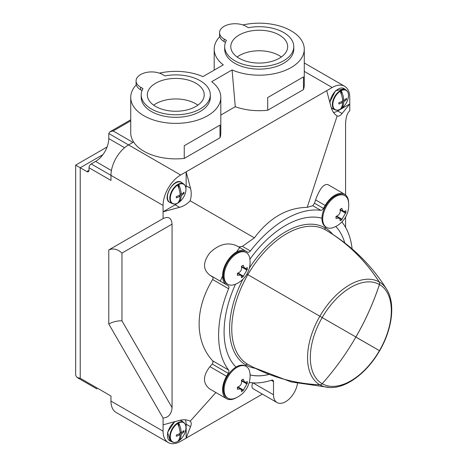 <?xml version="1.0" encoding="UTF-8"?>
<svg xmlns="http://www.w3.org/2000/svg" width="467" height="467" viewBox="0 0 467 467"><rect width="100%" height="100%" fill="white"/><g stroke="black" fill="none" stroke-linecap="round" stroke-linejoin="round"><path stroke-width="0.7" d="M107.101 146.982L75.677 165.125L86.815 171.558A3.106 1.792 -120 0 0 88.368 171.71A3.106 1.792 -120 0 0 89.01 170.292L89.01 167.752A3.106 1.792 120 0 1 91.205 163.946L95.601 161.413A18.639 10.759 120 0 0 108.776 138.588L108.776 133.515L110.066 131.717L113.172 130.976L130.731 120.842M242.893 24.949A45.042 26.006 180 0 1 304.274 49.187A45.042 26.006 180 0 1 279.307 72.461A45.042 26.006 180 0 1 232.081 69.933L211.703 81.696A45.042 26.006 180 0 1 220.809 97.37L220.809 132.879A45.042 26.006 180 0 1 220.004 137.777L184.249 158.418A45.042 26.006 180 0 1 130.731 132.879L130.731 97.37A45.042 26.006 180 0 1 136.276 84.866M304.274 49.187L304.274 84.69A45.042 26.006 180 0 1 303.468 89.588L267.714 110.23A45.042 26.006 180 0 1 235.263 106.71L220.809 115.057M113.172 130.976L132.937 142.388L128.548 144.928A24.85 14.349 120 0 0 110.971 175.358L110.971 180.431L89.01 167.752M108.776 323.987C113.172 321.716 117.561 320.666 121.957 320.835L172.06 407.621C171.517 414.124 168.523 417.591 163.076 418.029L108.776 323.987L108.776 249.927L163.076 218.579L163.076 205.439A24.85 14.349 120 0 1 180.647 175.008L332.2 87.51L304.274 71.387M75.677 165.125L75.677 374.458A15.534 8.966 0 0 0 75.829 375.725L77.166 377.546L80.225 378.258L110.971 396.016L110.971 401.089A24.85 14.349 120 0 0 116.12 412.46L168.219 442.541A24.85 14.349 120 0 0 180.647 441.315L262.401 394.113M163.076 418.029L163.076 431.169A24.85 14.349 120 0 0 168.219 442.541M332.2 87.51A24.85 14.349 120 0 1 344.628 86.278A24.85 14.349 120 0 1 349.771 97.656L349.771 110.79C347.232 112.903 345.837 117.299 345.58 123.971L345.58 194.932M326.707 90.68L331.109 107.165C332.253 111.251 334.267 114.164 337.151 115.909L307.204 207.354L312.785 205.708L320.788 210.325A94.743 54.697 120 0 0 250.394 250.966A3.106 1.792 120 0 1 247.685 252.168L245.986 251.182A19.416 11.208 120 0 0 226.571 262.39A19.416 11.208 120 0 0 226.571 284.812L228.275 285.792A3.106 1.792 120 0 1 228.591 288.734A94.743 54.697 120 0 0 228.591 370.016A3.106 1.792 120 0 1 228.275 373.326L226.571 376.274A19.416 11.208 120 0 0 226.571 398.69A19.416 11.208 120 0 0 236.325 397.703M238.713 246.985L242.396 246.348L254.363 237.861L190.145 200.781C191.452 196.619 191.581 192.462 190.536 188.324L186.14 171.838L186.14 185.784A15.534 8.966 120 0 1 185.924 188.388M254.363 237.861C269.36 217.873 286.971 207.704 307.204 207.354M337.151 115.909C338.528 116.622 340.174 115.822 342.089 113.504L349.771 103.995L337.694 110.971A15.534 8.966 120 0 1 333.479 112.43M348.627 203.18A19.416 11.208 120 0 0 344.611 194.243L327.939 184.617C323.824 183.595 319.708 188.691 315.587 199.905L314.507 203.209L312.785 205.708M345.58 227.406L345.58 217.062M190.145 200.781C187.191 203.997 183.659 206.186 179.556 207.348L175.154 204.809A15.534 8.966 120 0 0 177.302 203.326M175.154 204.809L163.076 211.785L179.556 207.348M163.076 218.579C168.523 216.081 171.517 217.937 172.06 224.148L121.957 253.079L121.957 320.835M172.06 407.621L172.06 224.148M215.894 392.525L190.145 421.252C187.191 419.629 183.659 419.343 179.556 420.393L163.076 424.824M226.571 398.69L209.899 389.064C202.678 383.535 202.678 376.063 209.899 366.648L212.222 364.056L228.275 373.326M236.378 245.636L245.986 251.182L236.384 245.636C227.552 241.97 218.725 244.346 209.899 252.77C202.766 262.162 202.766 269.634 209.899 275.186L212.859 277.153L213.092 278.274L212.654 279.535C194.628 308.681 194.628 341.371 212.654 360.816L213.08 362.328L212.222 364.056M271.251 380.307L273.51 381.615L273.51 394.743A17.086 9.865 120 0 0 277.048 402.566L253.167 388.777C251.742 387.873 251.59 385.894 252.7 382.847M190.145 421.252C191.452 422.086 191.581 423.913 190.536 426.733L186.14 424.194A15.534 8.966 120 0 0 185.3 419.815M186.14 424.194L186.14 438.139L190.536 426.733M336.666 218.247L339.544 218.223L340.18 220.278A23.881 13.788 60 0 1 340.034 220.78A22.871 13.204 0 0 0 341.862 219.723A23.881 13.788 -120 0 0 342.013 219.221L345.527 213.133A23.881 13.788 0 0 0 345.889 212.748A22.871 13.204 -120 0 0 345.889 210.64A23.881 13.788 180 0 1 345.527 211.02L343.432 211.493L342.013 208.988A23.881 13.788 -120 0 0 341.862 208.311A22.871 13.204 180 0 1 340.034 209.368A23.881 13.788 60 0 1 340.18 210.045C340.484 212.923 339.316 214.954 336.666 216.133A23.881 13.788 180 0 1 336.007 216.344A22.871 13.204 60 0 1 336.007 218.457A23.881 13.788 0 0 0 336.666 218.247L336.024 217.879M333.724 227.417A18.324 10.583 -60 0 1 326.503 227.371A18.324 10.583 -60 0 1 322.977 221.854A18.324 10.583 -60 0 1 329.515 201.878A18.324 10.583 -60 0 1 344.827 195.626A18.324 10.583 -60 0 1 348.481 201.855A23.916 23.916 0 0 1 333.724 227.417M238.042 275.186L240.919 275.162L241.556 277.217A23.881 13.788 60 0 1 241.41 277.719A22.871 13.204 0 0 0 243.237 276.662A23.881 13.788 -120 0 0 243.389 276.16L246.903 270.072A23.881 13.788 0 0 0 247.265 269.692A22.871 13.204 -120 0 0 247.265 267.579A23.881 13.788 180 0 1 246.903 267.959L244.807 268.432L243.389 265.927A23.881 13.788 -120 0 0 243.237 265.25A22.871 13.204 180 0 1 241.41 266.307A23.881 13.788 60 0 1 241.556 266.984C241.859 269.862 240.692 271.893 238.042 273.072A23.881 13.788 180 0 1 237.382 273.283A22.871 13.204 60 0 1 237.382 275.396A23.881 13.788 0 0 0 238.042 275.186L237.405 274.818M235.099 284.356A18.324 10.583 -60 0 1 234.422 284.607A18.324 10.583 -60 0 1 227.878 284.31A18.324 10.583 -60 0 1 227.878 263.149A18.324 10.583 -60 0 1 246.208 252.565A18.324 10.583 -60 0 1 249.857 258.794A23.916 23.916 0 0 1 235.099 284.356M238.042 389.064L240.919 389.046L241.556 391.095A23.881 13.788 60 0 1 241.41 391.603A22.871 13.204 0 0 0 243.237 390.546A23.881 13.788 -120 0 0 243.389 390.038L246.903 383.95A23.881 13.788 0 0 0 247.265 383.57A22.871 13.204 -120 0 0 247.265 381.457A23.881 13.788 180 0 1 246.903 381.837L244.807 382.31L243.389 379.811A23.881 13.788 -120 0 0 243.237 379.134A22.871 13.204 180 0 1 241.41 380.191A23.881 13.788 60 0 1 241.556 380.868C241.859 383.746 240.692 385.771 238.042 386.95A23.881 13.788 180 0 1 237.382 387.166A22.871 13.204 60 0 1 237.382 389.274A23.881 13.788 0 0 0 238.042 389.064L237.405 388.696M235.099 398.234A18.324 10.583 -60 0 1 234.422 398.485A18.324 10.583 -60 0 1 227.878 398.188A18.324 10.583 -60 0 1 227.878 377.027A18.324 10.583 -60 0 1 246.208 366.449A18.324 10.583 -60 0 1 249.857 372.678A23.916 23.916 0 0 1 235.099 398.234M184.249 145.739L220.004 125.092L184.249 145.739L184.249 158.418M220.004 125.092L220.004 137.777M220.809 97.37A45.042 26.006 180 0 1 175.767 123.376A45.042 26.006 180 0 1 130.731 97.37M159.428 73.138A45.042 26.006 180 0 1 202.917 76.623L223.296 64.86A45.042 26.006 180 0 1 214.195 49.187A45.042 26.006 180 0 1 219.741 36.677M267.714 97.55L303.468 76.903L267.714 97.55L267.714 110.23M303.468 76.903L303.468 89.588M235.263 106.71L232.081 69.933M277.048 402.566A17.086 9.865 120 0 0 289.166 399.028A17.086 9.865 120 0 0 297.467 383.471M273.51 381.615A3.106 1.792 120 0 0 272.868 380.191A3.106 1.792 120 0 0 271.765 380.138A94.743 54.697 120 0 1 250.394 382.607A3.106 1.792 120 0 0 249.057 383.01M212.222 276.522L228.275 285.792M209.899 275.186L226.571 284.812L209.899 275.186M320.788 210.325A3.106 1.792 120 0 0 323.491 208.399L325.195 205.451A19.416 11.208 120 0 1 344.611 194.243M342.27 221.556A3.106 1.792 120 0 0 342.591 222.917A94.743 54.697 120 0 1 352.106 248.882M227.878 284.31L227.114 283.866A18.324 10.583 -60 0 1 227.114 262.705A18.324 10.583 -60 0 1 245.444 252.127L246.208 252.565M249.915 259.22A86.973 50.214 -60 0 1 321.944 218.2A18.324 10.583 -60 0 1 330.076 199.952A18.324 10.583 -60 0 1 344.068 195.183L344.827 195.626M335.796 226.466A86.973 50.214 -60 0 1 344.734 242.852A86.973 50.214 -60 0 0 335.796 226.466M268.788 374.481A86.973 50.214 -60 0 1 250.067 374.948M227.878 398.188L227.114 397.75A18.324 10.583 -60 0 1 224.253 383.249A18.324 10.583 -60 0 1 235.987 367.085A86.973 50.214 -60 0 1 235.496 284.193A86.973 50.214 -60 0 0 235.987 367.085A18.324 10.583 -60 0 1 245.444 366.005L245.986 365.06A79.203 45.731 -60 0 1 242.893 279.272M220.313 281.198A86.973 50.214 -60 0 1 222.555 276.073M236.407 252.069A86.973 50.214 -60 0 1 239.956 247.276M245.986 365.06A1.553 1.267 -60 0 1 247.854 364.342A232.969 190.215 -60 0 0 319.848 384.82A3.106 2.533 -60 0 0 322.177 383.734A57.283 33.075 -60 0 1 322.177 317.589L355.907 336.993A232.969 190.215 -60 0 0 379.461 284.514A3.106 2.533 -60 0 0 379.233 281.963A232.969 190.215 -60 0 0 325.505 229.852A1.553 1.267 -60 0 1 325.19 227.873L325.738 226.927A18.324 10.583 -60 0 1 321.944 218.2M247.265 383.57L245.414 382.502M246.903 383.95L241.807 381.008L242.18 380.792M243.237 390.546L241.386 389.472M238.293 387.528L238.293 387.096A4.968 2.872 120 0 1 238.298 386.863M247.265 269.692L245.414 268.618M246.903 270.072L241.807 267.13L242.18 266.914M243.237 276.662L241.386 275.594M238.293 273.65L238.293 273.218A4.968 2.872 120 0 1 238.298 272.979M345.889 212.748L344.039 211.679M345.527 213.133L340.431 210.191L340.805 209.975M341.862 219.723L340.011 218.655M336.917 216.711L336.917 216.279A4.968 2.872 120 0 1 336.923 216.04M108.776 249.927C113.172 248.041 117.561 249.092 121.957 253.079M178.943 433.989L180.134 434.678A18.622 10.753 -120 0 1 177.629 441.537A10.975 6.334 120 0 0 178.178 441.239A10.975 6.334 120 0 0 178.727 440.901L178.727 440.095M180.134 434.678A18.622 10.753 180 0 1 176.328 436.236A5.435 3.141 -60 0 1 176.328 434.97A18.622 10.753 0 0 0 180.134 433.405A18.622 10.753 -120 0 0 177.629 423.657A10.975 6.334 120 0 1 178.727 423.026A18.622 10.753 60 0 1 181.231 432.775A18.622 10.753 0 0 0 183.94 430.574A5.435 3.141 -60 0 1 183.94 431.847A18.622 10.753 180 0 1 181.231 434.041A18.622 10.753 60 0 1 178.727 440.901M341.482 101.742L342.673 102.431A18.622 10.753 -120 0 1 340.169 109.29A10.975 6.334 120 0 0 340.717 108.992A10.975 6.334 120 0 0 341.266 108.653L341.266 107.848M342.673 102.431A18.622 10.753 180 0 1 338.867 103.989A5.435 3.141 -60 0 1 338.867 102.722A18.622 10.753 0 0 0 342.673 101.164A18.622 10.753 -120 0 0 340.169 91.415A10.975 6.334 120 0 1 341.266 90.779A18.622 10.753 60 0 1 343.77 100.528A18.622 10.753 0 0 0 346.473 98.333A5.435 3.141 -60 0 1 346.473 99.599A18.622 10.753 180 0 1 343.77 101.794A18.622 10.753 60 0 1 341.266 108.653M178.943 195.58L180.134 196.268A18.622 10.753 -120 0 1 177.629 203.127A10.975 6.334 120 0 0 178.178 202.836A10.975 6.334 120 0 0 178.727 202.491L178.727 201.686M180.134 196.268A18.622 10.753 180 0 1 176.328 197.833A5.435 3.141 -60 0 1 176.328 196.56A18.622 10.753 0 0 0 180.134 195.002A18.622 10.753 -120 0 0 177.629 185.253A10.975 6.334 120 0 1 178.727 184.617A18.622 10.753 60 0 1 181.231 194.365A18.622 10.753 0 0 0 183.94 192.171A5.435 3.141 -60 0 1 183.94 193.437A18.622 10.753 180 0 1 181.231 195.638A18.622 10.753 60 0 1 178.727 202.491M183.122 431.374L183.94 431.847M180.134 433.405L181.231 434.041M180.046 432.086L181.231 432.775M178.727 426.371L178.727 423.026M183.122 192.964L183.94 193.437M180.134 195.002L181.231 195.638M180.046 193.682L181.231 194.365M178.727 187.962L178.727 184.617M345.656 99.127L346.473 99.599M342.673 101.164L343.77 101.794M342.58 99.839L343.77 100.528M341.266 94.124L341.266 90.779M319.953 316.305L336.322 325.756M224.685 46.647L224.685 49.187A34.546 19.947 0 0 0 259.232 69.134A34.546 19.947 0 0 0 293.784 49.187L293.784 46.647A34.546 19.947 0 0 0 248.391 27.711L246.056 26.356A15.534 8.966 0 0 0 229.128 24.412A15.534 8.966 0 0 0 219.543 32.702A15.534 8.966 0 0 0 224.09 39.041L226.431 40.39A34.546 19.947 0 0 0 224.685 46.647A34.546 19.947 0 0 0 259.232 66.594A34.546 19.947 0 0 0 293.784 46.647M219.543 32.702L219.543 35.235A15.534 8.966 0 0 0 224.09 41.575L225.485 42.38M239.122 35.037A28.446 16.421 0 0 0 230.791 46.852A28.446 16.421 0 0 0 259.232 63.068A28.446 16.421 0 0 0 287.678 46.852A28.446 16.421 0 0 0 270.282 31.517A28.446 16.421 0 0 0 239.122 35.037M281.321 56.992A28.008 16.17 0 0 0 239.425 55.503A28.008 16.17 0 0 0 237.143 56.992M141.221 94.836L141.221 97.37A34.546 19.947 0 0 0 175.767 117.316A34.546 19.947 0 0 0 210.319 97.37L210.319 94.836A34.546 19.947 0 0 0 164.927 75.899L162.592 74.545A15.534 8.966 0 0 0 145.663 72.601A15.534 8.966 0 0 0 136.078 80.884A15.534 8.966 0 0 0 140.625 87.23L142.966 88.578A34.546 19.947 0 0 0 141.221 94.836A34.546 19.947 0 0 0 175.767 114.783A34.546 19.947 0 0 0 210.319 94.836M136.078 80.884L136.078 83.424A15.534 8.966 0 0 0 140.625 89.763L142.021 90.569M155.657 83.225A28.446 16.421 0 0 0 147.327 95.04A28.446 16.421 0 0 0 175.767 111.257A28.446 16.421 0 0 0 204.213 95.04A28.446 16.421 0 0 0 186.818 79.705A28.446 16.421 0 0 0 155.657 83.225M197.856 105.18A28.008 16.17 0 0 0 155.96 103.692A28.008 16.17 0 0 0 153.678 105.18M319.924 384.82A59.35 34.266 -60 0 0 330.041 387.546C346.683 388.246 367.225 372.485 379.607 350.746L355.848 337.098A232.969 190.215 -60 0 1 322.177 383.734M379.607 350.746L355.883 337.051M268.723 374.452A86.944 50.197 -60 0 1 250.067 374.908M355.825 337.016L355.883 336.981A232.934 190.192 -60 0 0 379.426 284.537A57.248 33.052 120 0 0 322.177 317.589L246.891 274.123M321.944 218.223A86.944 50.197 120 0 0 285.576 225.462M325.715 226.915L325.155 227.89A1.553 1.267 -60 0 0 325.47 229.863A77.621 44.814 120 0 0 247.849 274.678A77.65 44.832 -60 0 0 247.854 364.342M379.426 284.537A3.106 2.533 -60 0 0 379.198 281.98A232.969 190.215 -60 0 0 325.47 229.863M180.647 175.008L108.776 133.515M102.886 154.67L80.225 167.752L80.225 378.258M163.076 431.169L110.971 401.089M163.076 205.439L91.205 163.946M86.815 171.558L89.01 170.292M252.927 382.864L273.51 394.743M209.899 366.648L226.571 376.274M212.654 360.816L228.591 370.016M212.654 279.535L228.591 288.734M242.396 246.348L250.394 250.966M314.507 203.209L323.491 208.399M315.587 199.905L325.195 205.451M243.389 379.811L242.747 379.438M243.389 390.038L238.293 387.096M243.389 265.927L242.747 265.56M243.389 276.16L238.293 273.218M342.013 208.988L341.371 208.621M342.013 219.221L336.917 216.279M190.536 188.324L186.14 185.784M342.089 113.504L337.694 110.971M95.601 161.413L111.42 170.548M108.776 138.588L124.601 147.724M185.025 432.559A18.639 18.639 0 0 1 181.844 438.064L181.844 438.064A11.068 6.392 -60 0 1 178.131 441.292A11.068 6.392 -60 0 1 170.408 435.226A11.068 6.392 -60 0 1 180.665 422.238A11.068 6.392 -60 0 1 185.025 432.559L185.025 432.559C186.584 427.865 186.181 424.509 183.817 422.489L181.774 421.001A11.587 6.69 -60 0 0 179.988 420.277M181.844 438.064L178.09 441.321C176.001 442.494 174.144 442.739 172.516 442.056A11.319 6.538 -60 0 1 172.154 428.799A11.319 6.538 -60 0 1 183.817 422.489M172.516 442.056L170.21 441.035A11.587 6.69 -60 0 1 167.916 432.08A11.587 6.69 -60 0 1 175.329 421.526M347.559 100.312A18.639 18.639 0 0 1 344.377 105.822L344.377 105.822A11.068 6.392 -60 0 1 340.665 109.044A11.068 6.392 -60 0 1 332.948 102.979A11.068 6.392 -60 0 1 343.198 89.991A11.068 6.392 -60 0 1 347.559 100.312L347.559 100.312C349.118 95.618 348.715 92.262 346.351 90.242L344.313 88.753A11.587 6.69 -60 0 0 335.411 91.246A11.587 6.69 -60 0 0 329.982 102.944M344.377 105.822L340.624 109.074C338.534 110.253 336.678 110.492 335.055 109.809A11.319 6.538 -60 0 1 334.693 96.558A11.319 6.538 -60 0 1 346.351 90.242M335.055 109.809L332.743 108.788A11.587 6.69 -60 0 1 331.226 107.597M185.025 194.149A18.639 18.639 0 0 1 181.844 199.66L181.844 199.66A11.068 6.392 -60 0 1 178.131 202.882A11.068 6.392 -60 0 1 170.408 196.823A11.068 6.392 -60 0 1 180.665 183.829A11.068 6.392 -60 0 1 185.025 194.149L185.025 194.149C186.584 189.456 186.181 186.1 183.817 184.08L181.774 182.591A11.587 6.69 -60 0 0 169.836 189.059A11.587 6.69 -60 0 0 170.21 202.625C161.057 199.391 174.395 176.287 181.774 182.591M181.844 199.66L178.09 202.917C176.001 204.091 174.144 204.336 172.516 203.647A11.319 6.538 -60 0 1 172.154 190.396A11.319 6.538 -60 0 1 183.817 184.08M224.09 41.575L224.09 39.041M140.625 89.763L140.625 87.23M379.233 281.963A59.385 34.284 -60 0 1 386.729 289.4C395.666 303.468 392.286 329.159 379.642 350.764M379.461 284.514A57.283 33.075 -60 0 1 379.461 350.664M325.505 229.852A77.65 44.832 -60 0 1 325.686 229.957C351.19 245.134 371.539 264.947 386.729 289.4M325.19 227.873A79.203 45.731 -60 0 1 332.702 234.3M379.426 350.641A57.248 33.052 -60 0 1 322.201 383.711M255.297 368.311A79.174 45.713 -60 0 1 246.004 365.031M319.848 384.82A59.385 34.284 -60 0 1 319.848 316.247M325.155 227.89A79.174 45.713 120 0 0 249.355 268.064M379.198 281.98A59.35 34.266 120 0 0 319.854 316.247M110.066 131.717L130.731 119.791M344.628 86.278L304.274 62.981M214.195 49.187L214.195 70.114M246.208 366.449L245.444 366.005M326.503 227.371L325.738 226.927M244.807 382.31L241.451 380.372M240.919 389.046L237.563 387.108M244.807 268.432L241.451 266.494M240.919 275.162L237.563 273.23M343.432 211.493L340.075 209.555M339.544 218.223L336.187 216.285M96.932 388.958L77.236 377.587M170.21 441.035L167.571 432.319L174.588 421.724M180.087 420.253L181.774 421.001M332.743 108.788L331.255 107.696M329.784 102.197L335.446 90.826L344.313 88.753M172.516 203.647L170.21 202.625M330.041 387.546L291.274 381.971L254.13 367.71"/></g></svg>
